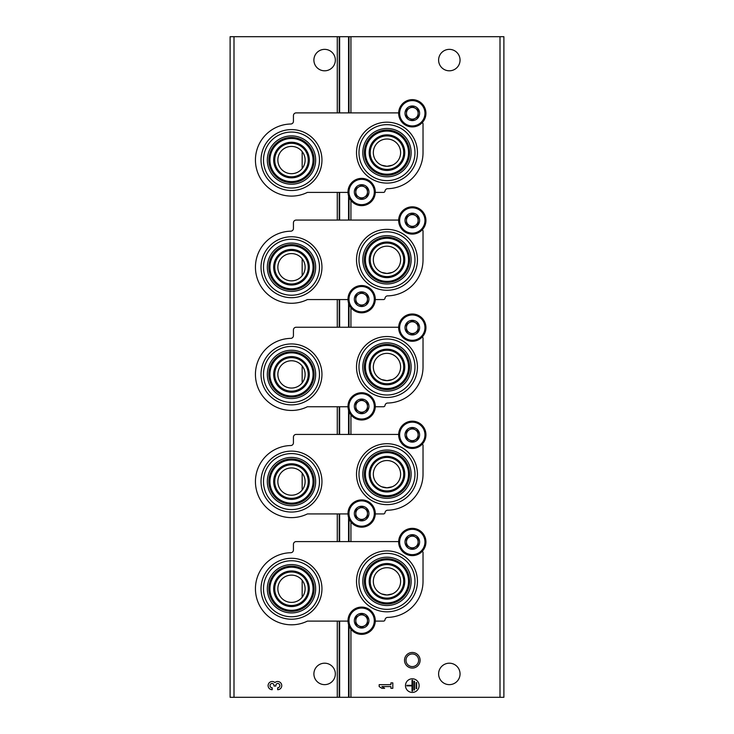 <?xml version="1.0" encoding="UTF-8"?>
<svg xmlns="http://www.w3.org/2000/svg" width="734" height="734" viewBox="0 0 734 734"><rect width="100%" height="100%" fill="white"/><g stroke="black" fill="none" stroke-linecap="round" stroke-linejoin="round"><path stroke-width="1.1" d="M302.169 580.273L302.169 597.237A13.643 13.643 0 0 0 287.462 575.731A13.643 13.643 0 0 0 280.232 596.458A13.643 13.643 0 0 0 302.169 597.237M302.169 151.571L302.169 168.536A13.643 13.643 0 0 0 287.462 147.02A13.643 13.643 0 0 0 280.232 167.747A13.643 13.643 0 0 0 302.169 168.536M302.169 258.744L302.169 275.709A13.643 13.643 0 0 0 287.462 254.193A13.643 13.643 0 0 0 280.232 274.929A13.643 13.643 0 0 0 302.169 275.709M302.169 365.927L302.169 382.891A13.643 13.643 0 0 0 287.462 361.376A13.643 13.643 0 0 0 280.232 382.102A13.643 13.643 0 0 0 302.169 382.891M302.169 473.1L302.169 490.064A13.643 13.643 0 0 0 287.462 468.549A13.643 13.643 0 0 0 280.232 489.284A13.643 13.643 0 0 0 302.169 490.064M381.689 486.752L386.974 487.816L392.25 486.752M381.689 379.579L386.974 380.643L392.25 379.579M381.689 272.397L386.974 273.461L392.25 272.406M381.689 165.223L386.974 166.288L392.25 165.223M381.689 593.934L386.974 594.999L392.25 593.934M233.999 697.3L230.109 697.3L230.109 36.7L233.999 36.7L233.999 697.3L503.891 697.3L503.891 36.7L348.567 36.7L348.567 112.889M412.306 652.48A7.799 7.799 0 0 1 419.059 664.169A7.799 7.799 0 0 1 405.553 664.169A7.799 7.799 0 0 1 412.306 652.48M400.617 474.173A13.643 13.643 0 0 0 386.974 460.539A13.643 13.643 0 0 0 373.331 474.173A13.643 13.643 0 0 0 386.974 487.816A13.643 13.643 0 0 0 400.617 474.173M400.617 367A13.643 13.643 0 0 0 386.974 353.357A13.643 13.643 0 0 0 373.331 367A13.643 13.643 0 0 0 386.974 380.643A13.643 13.643 0 0 0 400.617 367M400.617 259.827A13.643 13.643 0 0 0 386.974 246.184A13.643 13.643 0 0 0 373.331 259.827A13.643 13.643 0 0 0 386.974 273.461A13.643 13.643 0 0 0 400.617 259.827M400.617 152.644A13.643 13.643 0 0 0 386.974 139.001A13.643 13.643 0 0 0 373.331 152.644A13.643 13.643 0 0 0 386.974 166.288A13.643 13.643 0 0 0 400.617 152.644M400.617 581.356A13.643 13.643 0 0 0 386.974 567.712A13.643 13.643 0 0 0 373.331 581.356A13.643 13.643 0 0 0 386.974 594.999A13.643 13.643 0 0 0 400.617 581.356M460.053 673.913A10.716 10.716 0 0 0 443.969 664.637A10.716 10.716 0 0 0 443.969 683.198A10.716 10.716 0 0 0 460.053 673.913M460.053 60.087A10.716 10.716 0 0 0 443.969 50.802A10.716 10.716 0 0 0 443.969 69.363A10.716 10.716 0 0 0 460.053 60.087M419.123 685.611A6.817 6.817 0 0 0 408.893 679.702A6.817 6.817 0 0 0 408.893 691.511A6.817 6.817 0 0 0 419.123 685.611M379.175 684.657L379.175 686.565L381.909 688.336L384.634 688.336L381.909 686.565L390.91 686.565L390.91 688.336L392.818 688.336L392.818 682.877L390.91 682.877L390.91 684.657L379.175 684.657M348.567 195.914L348.567 220.072M348.567 303.087L348.567 327.245M348.567 410.269L348.567 434.427M348.567 517.442L348.567 541.6M348.567 624.616L348.567 697.3M348.567 36.7L339.631 36.7L339.631 112.889M339.631 192.4L339.631 220.072M339.631 299.573L339.631 327.245M339.631 406.755L339.631 434.427M339.631 513.928L339.631 541.6M339.631 621.111L339.631 697.3M339.631 36.7L233.999 36.7M335.337 60.087A10.716 10.716 0 0 0 319.253 50.802A10.716 10.716 0 0 0 319.253 69.363A10.716 10.716 0 0 0 335.337 60.087M335.337 673.913A10.716 10.716 0 0 0 319.253 664.637A10.716 10.716 0 0 0 319.253 683.198A10.716 10.716 0 0 0 335.337 673.913M277.654 689.703A4.092 4.092 0 0 0 281.48 684.152A4.092 4.092 0 0 0 274.929 682.556A4.092 4.092 0 0 0 268.378 684.152A4.092 4.092 0 0 0 272.195 689.703L272.195 687.795A2.184 2.184 0 0 1 271.103 683.721A1.908 1.908 0 0 1 273.975 685.372L273.975 686.015L275.883 686.015L275.883 685.372A1.908 1.908 0 0 1 278.746 683.721A2.184 2.184 0 0 1 277.654 687.795L277.654 689.703M416.673 682.611L416.123 682.611L416.123 688.611L416.673 688.611L416.673 682.611M414.49 681.244L413.939 681.244L413.939 689.969L414.49 689.969L414.49 681.244M406.847 685.336L406.847 685.877L412.031 685.877L412.031 691.061L412.581 691.061L412.581 680.152L412.031 680.152L412.031 685.336L406.847 685.336M412.306 653.957A6.322 6.322 0 0 1 417.774 663.435A6.322 6.322 0 0 1 406.838 663.435A6.322 6.322 0 0 1 412.306 653.957M291.49 619.221A30.461 30.461 0 0 0 321.951 588.76A30.461 30.461 0 0 0 291.49 558.299A30.461 30.461 0 0 0 261.029 588.76A30.461 30.461 0 0 0 291.49 619.221M386.974 611.817A30.461 30.461 0 0 0 417.435 581.356A30.461 30.461 0 0 0 386.974 550.895A30.461 30.461 0 0 0 356.513 581.356A30.461 30.461 0 0 0 386.974 611.817M348.008 621.111L307.399 621.111A36.049 36.049 0 0 1 256.46 597.283A36.049 36.049 0 0 1 290.765 552.72A2.725 2.725 0 0 0 293.435 549.986L293.435 544.325A2.725 2.725 0 0 1 296.169 541.6L398.672 541.6M375.276 621.111L383.469 621.111A1.56 1.56 0 0 0 385.011 619.762A2.725 2.725 0 0 1 387.662 617.395A36.049 36.049 0 0 0 423.023 581.356L423.023 552.509A1.165 1.165 0 0 0 422.188 551.39M386.974 553.353A28.002 28.002 0 0 1 411.224 595.357A28.002 28.002 0 0 1 362.724 595.357A28.002 28.002 0 0 1 386.974 553.353M386.974 557.189A24.167 24.167 0 0 1 407.902 593.439A24.167 24.167 0 0 1 366.046 593.439A24.167 24.167 0 0 1 386.974 557.189M386.974 564.593A16.763 16.763 0 0 1 401.489 589.732A16.763 16.763 0 0 1 372.459 589.732A16.763 16.763 0 0 1 386.974 564.593M386.974 558.748A22.607 22.607 0 0 1 406.553 592.659A22.607 22.607 0 0 1 367.395 592.659A22.607 22.607 0 0 1 386.974 558.748M386.974 559.794A21.561 21.561 0 0 1 405.645 592.136A21.561 21.561 0 0 1 368.303 592.136A21.561 21.561 0 0 1 386.974 559.794M386.974 563.547A17.799 17.799 0 0 1 402.388 590.255A17.799 17.799 0 0 1 371.56 590.255A17.799 17.799 0 0 1 386.974 563.547M291.49 571.997A16.763 16.763 0 0 1 306.005 597.137A16.763 16.763 0 0 1 276.975 597.137A16.763 16.763 0 0 1 291.49 571.997M291.49 570.96A17.799 17.799 0 0 1 306.904 597.659A17.799 17.799 0 0 1 276.076 597.659A17.799 17.799 0 0 1 291.49 570.96M291.49 567.199A21.561 21.561 0 0 1 310.161 599.54A21.561 21.561 0 0 1 272.819 599.54A21.561 21.561 0 0 1 291.49 567.199M291.49 566.153A22.607 22.607 0 0 1 311.069 600.063A22.607 22.607 0 0 1 271.91 600.063A22.607 22.607 0 0 1 291.49 566.153M291.49 564.593A24.167 24.167 0 0 1 312.418 600.843A24.167 24.167 0 0 1 270.562 600.843A24.167 24.167 0 0 1 291.49 564.593M291.49 560.758A28.002 28.002 0 0 1 315.739 602.761A28.002 28.002 0 0 1 267.24 602.761A28.002 28.002 0 0 1 291.49 560.758M291.49 512.048A30.461 30.461 0 0 0 321.951 481.577A30.461 30.461 0 0 0 291.49 451.116A30.461 30.461 0 0 0 261.029 481.577A30.461 30.461 0 0 0 291.49 512.048M386.974 504.643A30.461 30.461 0 0 0 417.435 474.173A30.461 30.461 0 0 0 386.974 443.712A30.461 30.461 0 0 0 356.513 474.173A30.461 30.461 0 0 0 386.974 504.643M348.008 513.928L307.399 513.928A36.049 36.049 0 0 1 256.46 490.101A36.049 36.049 0 0 1 290.765 445.538A2.725 2.725 0 0 0 293.435 442.813L293.435 437.152A2.725 2.725 0 0 1 296.169 434.427L398.672 434.427M375.276 513.928L383.469 513.928A1.56 1.56 0 0 0 385.011 512.58A2.725 2.725 0 0 1 387.662 510.222A36.049 36.049 0 0 0 423.023 474.173L423.023 445.336A1.165 1.165 0 0 0 422.188 444.217M386.974 446.18A28.002 28.002 0 0 1 411.224 488.174A28.002 28.002 0 0 1 362.724 488.174A28.002 28.002 0 0 1 386.974 446.18M386.974 450.015A24.167 24.167 0 0 1 407.902 486.257A24.167 24.167 0 0 1 366.046 486.257A24.167 24.167 0 0 1 386.974 450.015M386.974 457.42A16.763 16.763 0 0 1 401.489 482.559A16.763 16.763 0 0 1 372.459 482.559A16.763 16.763 0 0 1 386.974 457.42M386.974 451.575A22.607 22.607 0 0 1 406.553 485.477A22.607 22.607 0 0 1 367.395 485.477A22.607 22.607 0 0 1 386.974 451.575M386.974 452.621A21.561 21.561 0 0 1 405.645 484.954A21.561 21.561 0 0 1 368.303 484.954A21.561 21.561 0 0 1 386.974 452.621M386.974 456.374A17.799 17.799 0 0 1 402.388 483.082A17.799 17.799 0 0 1 371.56 483.082A17.799 17.799 0 0 1 386.974 456.374M291.49 464.824A16.763 16.763 0 0 1 306.005 489.963A16.763 16.763 0 0 1 276.975 489.963A16.763 16.763 0 0 1 291.49 464.824M291.49 463.778A17.799 17.799 0 0 1 306.904 490.486A17.799 17.799 0 0 1 276.076 490.486A17.799 17.799 0 0 1 291.49 463.778M291.49 460.025A21.561 21.561 0 0 1 310.161 492.358A21.561 21.561 0 0 1 272.819 492.358A21.561 21.561 0 0 1 291.49 460.025M291.49 458.979A22.607 22.607 0 0 1 311.069 492.881A22.607 22.607 0 0 1 271.91 492.881A22.607 22.607 0 0 1 291.49 458.979M291.49 457.42A24.167 24.167 0 0 1 312.418 493.661A24.167 24.167 0 0 1 270.562 493.661A24.167 24.167 0 0 1 291.49 457.42M291.49 453.584A28.002 28.002 0 0 1 315.739 495.578A28.002 28.002 0 0 1 267.24 495.578A28.002 28.002 0 0 1 291.49 453.584M291.49 404.865A30.461 30.461 0 0 0 321.951 374.404A30.461 30.461 0 0 0 291.49 343.943A30.461 30.461 0 0 0 261.029 374.404A30.461 30.461 0 0 0 291.49 404.865M386.974 397.461A30.461 30.461 0 0 0 417.435 367A30.461 30.461 0 0 0 386.974 336.539A30.461 30.461 0 0 0 356.513 367A30.461 30.461 0 0 0 386.974 397.461M348.008 406.755L307.399 406.755A36.049 36.049 0 0 1 256.46 382.928A36.049 36.049 0 0 1 290.765 338.365A2.725 2.725 0 0 0 293.435 335.631L293.435 329.979A2.725 2.725 0 0 1 296.169 327.245L398.672 327.245M375.276 406.755L383.469 406.755A1.56 1.56 0 0 0 385.011 405.407A2.725 2.725 0 0 1 387.662 403.039A36.049 36.049 0 0 0 423.023 367L423.023 338.163A1.165 1.165 0 0 0 422.188 337.044M386.974 338.998A28.002 28.002 0 0 1 411.224 381.001A28.002 28.002 0 0 1 362.724 381.001A28.002 28.002 0 0 1 386.974 338.998M386.974 342.833A24.167 24.167 0 0 1 407.902 379.083A24.167 24.167 0 0 1 366.046 379.083A24.167 24.167 0 0 1 386.974 342.833M386.974 350.237A16.763 16.763 0 0 1 401.489 375.377A16.763 16.763 0 0 1 372.459 375.377A16.763 16.763 0 0 1 386.974 350.237M386.974 344.393A22.607 22.607 0 0 1 406.553 378.304A22.607 22.607 0 0 1 367.395 378.304A22.607 22.607 0 0 1 386.974 344.393M386.974 345.439A21.561 21.561 0 0 1 405.645 377.781A21.561 21.561 0 0 1 368.303 377.781A21.561 21.561 0 0 1 386.974 345.439M386.974 349.201A17.799 17.799 0 0 1 402.388 375.9A17.799 17.799 0 0 1 371.56 375.9A17.799 17.799 0 0 1 386.974 349.201M291.49 357.651A16.763 16.763 0 0 1 306.005 382.781A16.763 16.763 0 0 1 276.975 382.781A16.763 16.763 0 0 1 291.49 357.651M291.49 356.605A17.799 17.799 0 0 1 306.904 383.304A17.799 17.799 0 0 1 276.076 383.304A17.799 17.799 0 0 1 291.49 356.605M291.49 352.843A21.561 21.561 0 0 1 310.161 385.185A21.561 21.561 0 0 1 272.819 385.185A21.561 21.561 0 0 1 291.49 352.843M291.49 351.797A22.607 22.607 0 0 1 311.069 385.708A22.607 22.607 0 0 1 271.91 385.708A22.607 22.607 0 0 1 291.49 351.797M291.49 350.237A24.167 24.167 0 0 1 312.418 386.488A24.167 24.167 0 0 1 270.562 386.488A24.167 24.167 0 0 1 291.49 350.237M291.49 346.411A28.002 28.002 0 0 1 315.739 388.405A28.002 28.002 0 0 1 267.24 388.405A28.002 28.002 0 0 1 291.49 346.411M291.49 297.692A30.461 30.461 0 0 0 321.951 267.231A30.461 30.461 0 0 0 291.49 236.761A30.461 30.461 0 0 0 261.029 267.231A30.461 30.461 0 0 0 291.49 297.692M386.974 290.288A30.461 30.461 0 0 0 417.435 259.827A30.461 30.461 0 0 0 386.974 229.357A30.461 30.461 0 0 0 356.513 259.827A30.461 30.461 0 0 0 386.974 290.288M348.008 299.573L307.399 299.573A36.049 36.049 0 0 1 256.46 275.745A36.049 36.049 0 0 1 290.765 231.182A2.725 2.725 0 0 0 293.435 228.457L293.435 222.797A2.725 2.725 0 0 1 296.169 220.072L398.672 220.072M375.276 299.573L383.469 299.573A1.56 1.56 0 0 0 385.011 298.224A2.725 2.725 0 0 1 387.662 295.866A36.049 36.049 0 0 0 423.023 259.827L423.023 230.981A1.165 1.165 0 0 0 422.188 229.861M386.974 231.825A28.002 28.002 0 0 1 411.224 273.819A28.002 28.002 0 0 1 362.724 273.819A28.002 28.002 0 0 1 386.974 231.825M386.974 235.66A24.167 24.167 0 0 1 407.902 271.901A24.167 24.167 0 0 1 366.046 271.901A24.167 24.167 0 0 1 386.974 235.66M386.974 243.064A16.763 16.763 0 0 1 401.489 268.204A16.763 16.763 0 0 1 372.459 268.204A16.763 16.763 0 0 1 386.974 243.064M386.974 237.22A22.607 22.607 0 0 1 406.553 271.121A22.607 22.607 0 0 1 367.395 271.121A22.607 22.607 0 0 1 386.974 237.22M386.974 238.266A21.561 21.561 0 0 1 405.645 270.607A21.561 21.561 0 0 1 368.303 270.607A21.561 21.561 0 0 1 386.974 238.266M386.974 242.018A17.799 17.799 0 0 1 402.388 268.727A17.799 17.799 0 0 1 371.56 268.727A17.799 17.799 0 0 1 386.974 242.018M291.49 250.468A16.763 16.763 0 0 1 306.005 275.608A16.763 16.763 0 0 1 276.975 275.608A16.763 16.763 0 0 1 291.49 250.468M291.49 249.422A17.799 17.799 0 0 1 306.904 276.131A17.799 17.799 0 0 1 276.076 276.131A17.799 17.799 0 0 1 291.49 249.422M291.49 245.67A21.561 21.561 0 0 1 310.161 278.012A21.561 21.561 0 0 1 272.819 278.012A21.561 21.561 0 0 1 291.49 245.67M291.49 244.624A22.607 22.607 0 0 1 311.069 278.535A22.607 22.607 0 0 1 271.91 278.535A22.607 22.607 0 0 1 291.49 244.624M291.49 243.064A24.167 24.167 0 0 1 312.418 279.305A24.167 24.167 0 0 1 270.562 279.305A24.167 24.167 0 0 1 291.49 243.064M291.49 239.229A28.002 28.002 0 0 1 315.739 281.223A28.002 28.002 0 0 1 267.24 281.223A28.002 28.002 0 0 1 291.49 239.229M291.49 190.51A30.461 30.461 0 0 0 321.951 160.049A30.461 30.461 0 0 0 291.49 129.588A30.461 30.461 0 0 0 261.029 160.049A30.461 30.461 0 0 0 291.49 190.51M386.974 183.105A30.461 30.461 0 0 0 417.435 152.644A30.461 30.461 0 0 0 386.974 122.183A30.461 30.461 0 0 0 356.513 152.644A30.461 30.461 0 0 0 386.974 183.105M348.008 192.4L307.399 192.4A36.049 36.049 0 0 1 256.46 168.572A36.049 36.049 0 0 1 290.765 124.009A2.725 2.725 0 0 0 293.435 121.284L293.435 115.623A2.725 2.725 0 0 1 296.169 112.889L398.672 112.889M375.276 192.4L383.469 192.4A1.56 1.56 0 0 0 385.011 191.051A2.725 2.725 0 0 1 387.662 188.693A36.049 36.049 0 0 0 423.023 152.644L423.023 123.807A1.165 1.165 0 0 0 422.188 122.688M386.974 124.652A28.002 28.002 0 0 1 411.224 166.646A28.002 28.002 0 0 1 362.724 166.646A28.002 28.002 0 0 1 386.974 124.652M386.974 128.487A24.167 24.167 0 0 1 407.902 164.728A24.167 24.167 0 0 1 366.046 164.728A24.167 24.167 0 0 1 386.974 128.487M386.974 135.891A16.763 16.763 0 0 1 401.489 161.021A16.763 16.763 0 0 1 372.459 161.021A16.763 16.763 0 0 1 386.974 135.891M386.974 130.037A22.607 22.607 0 0 1 406.553 163.948A22.607 22.607 0 0 1 367.395 163.948A22.607 22.607 0 0 1 386.974 130.037M386.974 131.083A21.561 21.561 0 0 1 405.645 163.425A21.561 21.561 0 0 1 368.303 163.425A21.561 21.561 0 0 1 386.974 131.083M386.974 134.845A17.799 17.799 0 0 1 402.388 161.544A17.799 17.799 0 0 1 371.56 161.544A17.799 17.799 0 0 1 386.974 134.845M291.49 143.295A16.763 16.763 0 0 1 306.005 168.435A16.763 16.763 0 0 1 276.975 168.435A16.763 16.763 0 0 1 291.49 143.295M291.49 142.249A17.799 17.799 0 0 1 306.904 168.948A17.799 17.799 0 0 1 276.076 168.948A17.799 17.799 0 0 1 291.49 142.249M291.49 138.487A21.561 21.561 0 0 1 310.161 170.829A21.561 21.561 0 0 1 272.819 170.829A21.561 21.561 0 0 1 291.49 138.487M291.49 137.451A22.607 22.607 0 0 1 311.069 171.352A22.607 22.607 0 0 1 271.91 171.352A22.607 22.607 0 0 1 291.49 137.451M291.49 135.891A24.167 24.167 0 0 1 312.418 172.132A24.167 24.167 0 0 1 270.562 172.132A24.167 24.167 0 0 1 291.49 135.891M291.49 132.056A28.002 28.002 0 0 1 315.739 174.05A28.002 28.002 0 0 1 267.24 174.05A28.002 28.002 0 0 1 291.49 132.056M354.329 620.716A7.303 7.303 0 0 1 363.532 613.661A7.303 7.303 0 0 1 367.973 624.368A7.303 7.303 0 0 1 354.329 620.716M367.486 624.093L367.486 617.34L361.642 613.963L355.797 617.34L355.797 624.093L361.642 627.469L367.486 624.093L367.486 620.716A5.844 5.844 0 0 1 364.569 625.781L367.486 624.093M347.999 620.716A13.643 13.643 0 0 1 368.459 608.908A13.643 13.643 0 0 1 368.459 632.534A13.643 13.643 0 0 1 347.999 620.716M364.569 625.781A5.844 5.844 0 0 1 358.715 625.781L361.642 627.469L364.569 625.781M358.715 625.781A5.844 5.844 0 0 1 355.797 620.716L355.797 624.093L358.715 625.781M355.797 620.716A5.844 5.844 0 0 1 358.715 615.652L355.797 617.34L355.797 620.716M361.642 613.963L358.715 615.652A5.844 5.844 0 0 1 364.569 615.652L361.642 613.963M364.569 615.652A5.844 5.844 0 0 1 367.486 620.716L367.486 617.34L364.569 615.652M354.329 513.543A7.303 7.303 0 0 1 363.532 506.478A7.303 7.303 0 0 1 367.973 517.195A7.303 7.303 0 0 1 354.329 513.543M367.486 516.919L367.486 510.167L361.642 506.79L355.797 510.167L355.797 516.919L361.642 520.287L367.486 516.919L367.486 513.543A5.844 5.844 0 0 1 364.569 518.599L367.486 516.919M347.999 513.543A13.643 13.643 0 0 1 368.459 501.726A13.643 13.643 0 0 1 368.459 525.351A13.643 13.643 0 0 1 347.999 513.543M364.569 518.599A5.844 5.844 0 0 1 358.715 518.599L361.642 520.287L364.569 518.599M358.715 518.599A5.844 5.844 0 0 1 355.797 513.543L355.797 516.919L358.715 518.599M355.797 513.543A5.844 5.844 0 0 1 358.715 508.479L355.797 510.167L355.797 513.543M361.642 506.79L358.715 508.479A5.844 5.844 0 0 1 364.569 508.479L361.642 506.79M364.569 508.479A5.844 5.844 0 0 1 367.486 513.543L367.486 510.167L364.569 508.479M354.329 406.361A7.303 7.303 0 0 1 363.532 399.305A7.303 7.303 0 0 1 367.973 410.012A7.303 7.303 0 0 1 354.329 406.361M367.486 409.737L367.486 402.984L361.642 399.617L355.797 402.984L355.797 409.737L361.642 413.114L367.486 409.737L367.486 406.361A5.844 5.844 0 0 1 364.569 411.425L367.486 409.737M347.999 406.361A13.643 13.643 0 0 1 368.459 394.553A13.643 13.643 0 0 1 368.459 418.178A13.643 13.643 0 0 1 347.999 406.361M364.569 411.425A5.844 5.844 0 0 1 358.715 411.425L361.642 413.114L364.569 411.425M358.715 411.425A5.844 5.844 0 0 1 355.797 406.361L355.797 409.737L358.715 411.425M355.797 406.361A5.844 5.844 0 0 1 358.715 401.296L355.797 402.984L355.797 406.361M361.642 399.617L358.715 401.296A5.844 5.844 0 0 1 364.569 401.296L361.642 399.617M364.569 401.296A5.844 5.844 0 0 1 367.486 406.361L367.486 402.984L364.569 401.296M354.329 299.188A7.303 7.303 0 0 1 363.532 292.132A7.303 7.303 0 0 1 367.973 302.839A7.303 7.303 0 0 1 354.329 299.188M367.486 302.564L367.486 295.811L361.642 292.435L355.797 295.811L355.797 302.564L361.642 305.94L367.486 302.564L367.486 299.188A5.844 5.844 0 0 1 364.569 304.252L367.486 302.564M347.999 299.188A13.643 13.643 0 0 1 368.459 287.37A13.643 13.643 0 0 1 368.459 310.996A13.643 13.643 0 0 1 347.999 299.188M364.569 304.252A5.844 5.844 0 0 1 358.715 304.252L361.642 305.94L364.569 304.252M358.715 304.252A5.844 5.844 0 0 1 355.797 299.188L355.797 302.564L358.715 304.252M355.797 299.188A5.844 5.844 0 0 1 358.715 294.123L355.797 295.811L355.797 299.188M361.642 292.435L358.715 294.123A5.844 5.844 0 0 1 364.569 294.123L361.642 292.435M364.569 294.123A5.844 5.844 0 0 1 367.486 299.188L367.486 295.811L364.569 294.123M354.329 192.005A7.303 7.303 0 0 1 363.532 184.95A7.303 7.303 0 0 1 367.973 195.666A7.303 7.303 0 0 1 354.329 192.005M367.486 195.382L367.486 188.638L361.642 185.262L355.797 188.638L355.797 195.382L361.642 198.758L367.486 195.382L367.486 192.005A5.844 5.844 0 0 1 364.569 197.07L367.486 195.382M347.999 192.005A13.643 13.643 0 0 1 368.459 180.197A13.643 13.643 0 0 1 368.459 203.823A13.643 13.643 0 0 1 347.999 192.005M364.569 197.07A5.844 5.844 0 0 1 358.715 197.07L361.642 198.758L364.569 197.07M358.715 197.07A5.844 5.844 0 0 1 355.797 192.005L355.797 195.382L358.715 197.07M355.797 192.005A5.844 5.844 0 0 1 358.715 186.95L355.797 188.638L355.797 192.005M361.642 185.262L358.715 186.95A5.844 5.844 0 0 1 364.569 186.95L361.642 185.262M364.569 186.95A5.844 5.844 0 0 1 367.486 192.005L367.486 188.638L364.569 186.95M405.003 541.995A7.303 7.303 0 0 1 414.196 534.93A7.303 7.303 0 0 1 418.637 545.646A7.303 7.303 0 0 1 405.003 541.995M418.151 545.362L418.151 538.618L412.306 535.242L406.462 538.618L406.462 545.362L412.306 548.738L418.151 545.362L418.151 541.995A5.844 5.844 0 0 1 415.233 547.05L418.151 545.362M398.663 541.995A13.643 13.643 0 0 1 419.123 530.177A13.643 13.643 0 0 1 419.123 553.803A13.643 13.643 0 0 1 398.663 541.995M415.233 547.05A5.844 5.844 0 0 1 409.379 547.05L412.306 548.738L415.233 547.05M409.379 547.05A5.844 5.844 0 0 1 406.462 541.995L406.462 545.362L409.379 547.05M406.462 541.995A5.844 5.844 0 0 1 409.379 536.93L406.462 538.618L406.462 541.995M412.306 535.242L409.379 536.93A5.844 5.844 0 0 1 415.233 536.93L412.306 535.242M415.233 536.93A5.844 5.844 0 0 1 418.151 541.995L418.151 538.618L415.233 536.93M405.003 434.812A7.303 7.303 0 0 1 414.196 427.757A7.303 7.303 0 0 1 418.637 438.464A7.303 7.303 0 0 1 405.003 434.812M418.151 438.189L418.151 431.436L412.306 428.06L406.462 431.436L406.462 438.189L412.306 441.565L418.151 438.189L418.151 434.812A5.844 5.844 0 0 1 415.233 439.877L418.151 438.189M398.663 434.812A13.643 13.643 0 0 1 419.123 423.004A13.643 13.643 0 0 1 419.123 446.63A13.643 13.643 0 0 1 398.663 434.812M415.233 439.877A5.844 5.844 0 0 1 409.379 439.877L412.306 441.565L415.233 439.877M409.379 439.877A5.844 5.844 0 0 1 406.462 434.812L406.462 438.189L409.379 439.877M406.462 434.812A5.844 5.844 0 0 1 409.379 429.748L406.462 431.436L406.462 434.812M412.306 428.06L409.379 429.748A5.844 5.844 0 0 1 415.233 429.748L412.306 428.06M415.233 429.748A5.844 5.844 0 0 1 418.151 434.812L418.151 431.436L415.233 429.748M405.003 327.639A7.303 7.303 0 0 1 414.196 320.575A7.303 7.303 0 0 1 418.637 331.291A7.303 7.303 0 0 1 405.003 327.639M418.151 331.016L418.151 324.263L412.306 320.886L406.462 324.263L406.462 331.016L412.306 334.383L418.151 331.016L418.151 327.639A5.844 5.844 0 0 1 415.233 332.704L418.151 331.016M398.663 327.639A13.643 13.643 0 0 1 419.123 315.822A13.643 13.643 0 0 1 419.123 339.447A13.643 13.643 0 0 1 398.663 327.639M415.233 332.704A5.844 5.844 0 0 1 409.379 332.704L412.306 334.383L415.233 332.704M409.379 332.704A5.844 5.844 0 0 1 406.462 327.639L406.462 331.016L409.379 332.704M406.462 327.639A5.844 5.844 0 0 1 409.379 322.575L406.462 324.263L406.462 327.639M412.306 320.886L409.379 322.575A5.844 5.844 0 0 1 415.233 322.575L412.306 320.886M415.233 322.575A5.844 5.844 0 0 1 418.151 327.639L418.151 324.263L415.233 322.575M405.003 220.457A7.303 7.303 0 0 1 414.196 213.401A7.303 7.303 0 0 1 418.637 224.118A7.303 7.303 0 0 1 405.003 220.457M418.151 223.833L418.151 217.081L412.306 213.713L406.462 217.081L406.462 223.833L412.306 227.21L418.151 223.833L418.151 220.457A5.844 5.844 0 0 1 415.233 225.522L418.151 223.833M398.663 220.457A13.643 13.643 0 0 1 419.123 208.649A13.643 13.643 0 0 1 419.123 232.274A13.643 13.643 0 0 1 398.663 220.457M415.233 225.522A5.844 5.844 0 0 1 409.379 225.522L412.306 227.21L415.233 225.522M409.379 225.522A5.844 5.844 0 0 1 406.462 220.457L406.462 223.833L409.379 225.522M406.462 220.457A5.844 5.844 0 0 1 409.379 215.401L406.462 217.081L406.462 220.457M412.306 213.713L409.379 215.401A5.844 5.844 0 0 1 415.233 215.401L412.306 213.713M415.233 215.401A5.844 5.844 0 0 1 418.151 220.457L418.151 217.081L415.233 215.401M405.003 113.284A7.303 7.303 0 0 1 414.196 106.228A7.303 7.303 0 0 1 418.637 116.935A7.303 7.303 0 0 1 405.003 113.284M418.151 116.66L418.151 109.907L412.306 106.531L406.462 109.907L406.462 116.66L412.306 120.037L418.151 116.66L418.151 113.284A5.844 5.844 0 0 1 415.233 118.348L418.151 116.66M398.663 113.284A13.643 13.643 0 0 1 419.123 101.466A13.643 13.643 0 0 1 419.123 125.092A13.643 13.643 0 0 1 398.663 113.284M415.233 118.348A5.844 5.844 0 0 1 409.379 118.348L412.306 120.037L415.233 118.348M409.379 118.348A5.844 5.844 0 0 1 406.462 113.284L406.462 116.66L409.379 118.348M406.462 113.284A5.844 5.844 0 0 1 409.379 108.219L406.462 109.907L406.462 113.284M412.306 106.531L409.379 108.219A5.844 5.844 0 0 1 415.233 108.219L412.306 106.531M415.233 108.219A5.844 5.844 0 0 1 418.151 113.284L418.151 109.907L415.233 108.219M500.001 36.7L500.001 697.3M350.935 36.7L350.935 112.889M350.935 200.465L350.935 220.072M350.935 307.638L350.935 327.245M350.935 414.82L350.935 434.427M350.935 521.993L350.935 541.6M350.935 629.176L350.935 697.3M348.999 36.7L348.999 112.889M348.999 197.125L348.999 220.072M348.999 304.298L348.999 327.245M348.999 411.48L348.999 434.427M348.999 518.654L348.999 541.6M348.999 625.836L348.999 697.3M339.209 36.7L339.209 112.889M339.209 192.4L339.209 220.072M339.209 299.573L339.209 327.245M339.209 406.755L339.209 434.427M339.209 513.928L339.209 541.6M339.209 621.111L339.209 697.3M337.273 36.7L337.273 112.889M337.273 192.4L337.273 220.072M337.273 299.573L337.273 327.245M337.273 406.755L337.273 434.427M337.273 513.928L337.273 541.6M337.273 621.111L337.273 697.3M348.971 620.716A12.671 12.671 0 0 1 367.973 609.752A12.671 12.671 0 0 1 367.973 631.69A12.671 12.671 0 0 1 348.971 620.716M348.971 513.543A12.671 12.671 0 0 1 367.973 502.57A12.671 12.671 0 0 1 367.973 524.507A12.671 12.671 0 0 1 348.971 513.543M348.971 406.361A12.671 12.671 0 0 1 367.973 395.397A12.671 12.671 0 0 1 367.973 417.334A12.671 12.671 0 0 1 348.971 406.361M348.971 299.188A12.671 12.671 0 0 1 367.973 288.214A12.671 12.671 0 0 1 367.973 310.152A12.671 12.671 0 0 1 348.971 299.188M348.971 192.005A12.671 12.671 0 0 1 367.973 181.041A12.671 12.671 0 0 1 367.973 202.979A12.671 12.671 0 0 1 348.971 192.005M399.645 541.995A12.671 12.671 0 0 1 418.637 531.021A12.671 12.671 0 0 1 418.637 552.959A12.671 12.671 0 0 1 399.645 541.995M399.645 434.812A12.671 12.671 0 0 1 418.637 423.848A12.671 12.671 0 0 1 418.637 445.786A12.671 12.671 0 0 1 399.645 434.812M399.645 327.639A12.671 12.671 0 0 1 418.637 316.666A12.671 12.671 0 0 1 418.637 338.603A12.671 12.671 0 0 1 399.645 327.639M399.645 220.457A12.671 12.671 0 0 1 418.637 209.493A12.671 12.671 0 0 1 418.637 231.43A12.671 12.671 0 0 1 399.645 220.457M399.645 113.284A12.671 12.671 0 0 1 418.637 102.31A12.671 12.671 0 0 1 418.637 124.248A12.671 12.671 0 0 1 399.645 113.284"/></g></svg>
